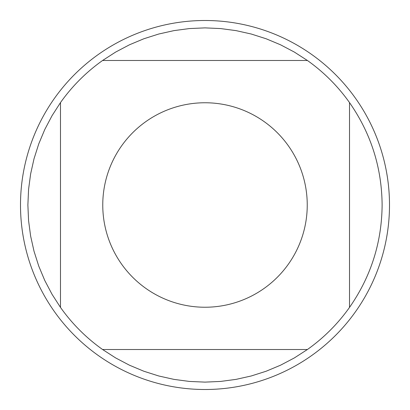 <?xml version="1.0" encoding="UTF-8"?>
<svg xmlns="http://www.w3.org/2000/svg" width="410" height="410" viewBox="0 0 410 410"><rect width="100%" height="100%" fill="white"/><g stroke="black" fill="none" stroke-linecap="round" stroke-linejoin="round"><path stroke-width="0.61" d="M389.5 205A184.5 184.5 0 0 1 205 389.5A184.5 184.5 0 0 1 20.5 205A184.5 184.5 0 0 1 205 20.5A184.5 184.5 0 0 1 389.5 205M307.244 205A102.244 102.244 0 0 0 173.983 107.579A102.244 102.244 0 0 0 121.58 264.112A102.244 102.244 0 0 0 307.244 205M307.408 60.485L294.298 52.039L280.496 44.777L266.111 38.755L251.253 34.025L236.037 30.622L220.58 28.567L205 27.88L189.42 28.567L173.963 30.622L158.747 34.025L143.889 38.755L129.504 44.777L115.702 52.039L102.592 60.485A177.12 177.12 0 0 0 60.485 102.592L52.039 115.702L44.777 129.504L38.755 143.889L34.025 158.747L30.622 173.963L28.567 189.42L27.88 205L28.567 220.58L30.622 236.037L34.025 251.253L38.755 266.111L44.777 280.496L52.039 294.298L60.485 307.408A177.12 177.12 0 0 0 102.592 349.515L115.702 357.961L129.504 365.223L143.889 371.245L158.747 375.975L173.963 379.378L189.42 381.433L205 382.12L220.58 381.433L236.037 379.378L251.253 375.975L266.111 371.245L280.496 365.223L294.298 357.961L307.408 349.515A177.12 177.12 0 0 0 349.515 307.408L349.515 102.592A177.12 177.12 0 0 0 307.408 60.485L102.592 60.485M60.485 102.592L60.485 307.408M102.592 349.515L307.408 349.515M349.515 307.408C370.932 276.627 381.797 242.494 382.12 205C381.797 167.505 370.932 133.373 349.515 102.592"/></g></svg>
